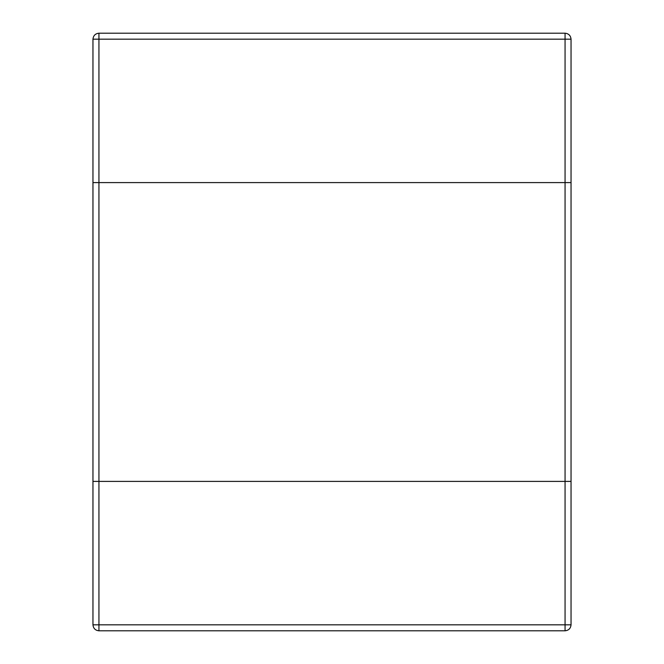 <?xml version="1.0" encoding="UTF-8"?>
<svg xmlns="http://www.w3.org/2000/svg" width="664" height="664" viewBox="0 0 664 664"><rect width="100%" height="100%" fill="white"/><g stroke="black" fill="none" stroke-linecap="round" stroke-linejoin="round"><path stroke-width="1" d="M571.04 481.4L92.96 481.4L571.04 481.4L571.04 182.6L565.064 182.6L571.04 182.6L571.04 39.176C570.658 35.574 568.666 33.582 565.064 33.2L98.936 33.2C95.334 33.582 93.342 35.574 92.96 39.176L92.96 182.6L565.064 182.6L92.96 182.6L92.96 624.824C93.342 628.426 95.334 630.418 98.936 630.8L565.064 630.8C568.666 630.418 570.658 628.426 571.04 624.824L571.04 481.4M571.04 624.824L565.064 624.824L565.064 33.2M92.96 39.176L98.936 39.176L98.936 630.8M565.064 630.8L565.064 624.824L92.96 624.824M98.936 33.2L98.936 39.176L571.04 39.176"/></g></svg>
